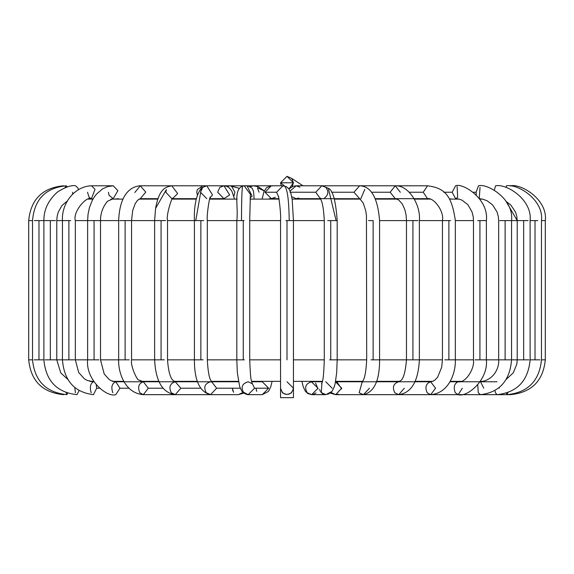 <?xml version="1.0" encoding="UTF-8"?>
<svg xmlns="http://www.w3.org/2000/svg" width="574" height="574" viewBox="0 0 574 574"><rect width="100%" height="100%" fill="white"/><g stroke="black" fill="none" stroke-linecap="round" stroke-linejoin="round"><path stroke-width="0.86" d="M293.45 397.667L280.55 397.667L293.45 397.667L293.45 388.211C291.692 394.36 288.026 395.881 282.444 392.774C288.026 395.881 291.692 394.36 293.45 388.211C291.692 394.36 288.026 395.881 282.444 392.774L280.55 388.203L280.55 397.667L280.55 388.211L282.444 392.774C288.026 395.881 291.692 394.36 293.45 388.211L287 381.767L293.45 388.211L293.45 359.848L324.288 359.848L293.45 359.848L293.45 220.595L285.874 220.595L287 220.595L287 359.848C294.656 359.848 294.656 359.848 287 359.848C279.344 359.848 279.344 359.848 287 359.848C279.344 359.848 279.344 359.848 287 359.848L287 220.595L289.217 220.595C288.909 199.436 287.28 187.877 284.309 185.926L282.982 185.789L276.596 192.233L278.541 196.868L276.596 192.233L264.98 192.233L271.358 198.683L264.98 192.233L276.596 192.233L282.982 185.789L286.627 186.801L288.973 188.975L290.666 192.455L292.18 199.436L293.45 220.595L324.288 220.595L289.217 220.595C288.909 199.436 287.28 187.877 284.309 185.926M318.018 388.871L315.6 383.123M316.037 392.925L312.93 394.539M327.661 394.381L330.086 392.975M325.996 394.661L322.459 393.692M321.318 392.774L321.914 383.123L321.318 392.774L325.802 394.661L321.024 392.451M320.407 391.604L319.553 389.323M341.681 388.878L336.873 381.897M338.179 394.073L336.83 394.539M506.361 185.789L506.211 187.468L506.361 185.789C518.336 183.58 544.03 200.398 541.476 220.595L545.3 220.595L541.476 220.595L541.476 359.848L545.3 359.848L541.476 359.848C539.402 380.914 527.937 392.523 507.093 394.661L506.39 393.233L507.093 394.661L507.89 392.724M424.939 381.337L429.259 381.767L424.939 381.337M510.451 185.789L510.709 186.055L510.451 185.789C521.45 183.364 547.912 199.996 545.3 220.595L545.3 359.848C543.176 380.935 531.574 392.537 510.487 394.661L480.546 394.661L478.264 392.774L477.755 384.982L478.264 392.774L480.546 394.661L430.658 394.661L427.164 392.774C424.782 387.185 425.944 383.518 430.658 381.767L435.594 388.211L430.658 394.661L497.012 394.661L495.448 392.774L494.975 390.679L495.448 392.774L497.005 394.661C517.145 392.451 528.18 380.849 530.111 359.848L535.025 359.848L530.111 359.848L530.111 220.595C532.5 200.089 507.064 183.493 495.599 185.789L494.343 190.037L495.599 185.789M422.844 381.337L427.099 381.767M539.969 359.848L535.025 359.848L535.025 220.595L530.017 220.595L535.025 220.595L535.025 359.848L539.969 359.848M537.802 220.595L535.025 220.595L537.802 220.595M414.571 198.683L414.206 198.819L414.571 198.683M416.624 381.337L420.677 381.767L416.624 381.337M499.208 387.672L499.215 388.211L499.208 387.672M528.948 359.848L517.605 359.848L523.667 359.848L523.667 220.595L517.217 220.595L506.017 201.295L517.224 220.595L523.667 220.595L523.667 359.848L528.948 359.848M528.109 220.595L523.667 220.595L528.109 220.595M480.101 381.832L480.546 381.767L483.767 388.211L480.546 381.767L480.101 381.832M510.695 359.848L499.531 359.848L505.113 359.848L505.113 220.595L499.717 220.595L505.113 220.595L505.113 359.848L510.695 359.848M510.781 220.595L505.113 220.595L510.781 220.595M478.501 185.789L476.097 192.233L476.298 194.808L476.097 192.233L473.464 192.233L476.097 192.233L478.501 185.789C486.58 183.113 514.053 198.288 511.556 220.595L517.217 220.595L511.556 220.595L511.556 359.848L517.605 359.848M480.029 187.246L479.283 198.331M392.666 381.337L395.974 381.767L392.666 381.337M462.343 388.211L458.203 394.661L455.268 392.774C453.273 387.185 454.249 383.518 458.203 381.767L458.203 381.767C454.249 383.518 453.273 387.185 455.268 392.774L458.203 394.661C467.078 397.674 488.424 379.959 486.379 359.848L498.663 359.848C499.394 365.157 495.871 379.608 480.546 381.767L484.097 381.337L480.416 381.337M485.776 359.848L474.992 359.848L479.929 359.848L479.929 220.595L477.654 220.595L479.929 220.595L479.929 359.848L485.776 359.848M486.271 220.595L479.929 220.595L486.271 220.595M455.591 185.789L452.176 192.233L455.591 198.683L452.176 192.233L443.738 192.233L452.176 192.233L455.591 185.789C462.414 182.554 489.062 198.783 486.379 220.595L486.379 359.848M457.098 186.457L457.657 197.356L455.591 198.683L458.848 199.049L462.07 200.183L467.896 204.717L472.015 211.935L473.184 216.628L473.485 220.595L455.333 220.595L473.485 220.595L473.485 359.848L455.333 359.848L473.485 359.848C474.755 368.723 465.521 383.41 458.203 381.767L497.012 381.767M376.537 381.566L378.445 381.767L376.537 381.566M435.594 388.211L430.658 381.767C425.944 383.518 424.782 387.185 427.164 392.774L430.651 394.661L480.546 394.661C499.545 392.329 509.884 380.727 511.556 359.848L517.217 359.848L516.851 364.009L513.285 372.835L506.261 379.335M454.945 359.848L444.742 359.848L448.89 359.848L448.89 220.595L442.497 220.595L448.89 220.595L448.89 359.848L454.945 359.848M450.604 220.595L448.89 220.595L450.604 220.595M365.911 185.789L427.551 185.789L423.246 192.233L427.551 198.683L423.246 192.233L409.42 192.233L423.246 192.233L427.551 185.789C445.022 188.057 451.738 195.583 455.333 220.595L455.333 359.848C455.957 369.749 450.554 393.09 430.658 394.661L398.743 394.661L394.797 392.774C392.107 387.185 393.42 383.518 398.743 381.767C393.42 383.518 392.107 387.185 394.797 392.774L398.743 394.661L404.326 388.211M355.966 381.337L358.126 381.767L355.966 381.337M419.156 359.848L409.7 359.848L412.928 359.848L412.928 220.595L407.124 220.595L412.928 220.595L412.928 359.848L419.156 359.848M417.972 220.595L412.928 220.595L417.972 220.595M395.264 185.789L390.169 192.233L395.242 198.683L390.169 192.233L371.615 192.233L390.169 192.233L395.256 185.789L400.322 192.276M337.125 382.176L335.503 381.767L341.717 388.211L335.654 394.661L331.098 392.465L335.654 394.661L330.323 393.125M369.498 388.211L363.435 394.661L359.152 392.774L362.223 381.897L359.152 392.774L363.435 394.661L398.743 394.661C411.422 392.903 418.295 381.301 419.372 359.848L442.439 359.848L441.7 367.224L437.668 377.104L434.977 380.031L432.76 381.351L430.658 381.767L363.435 381.767L361.972 382.176C362.065 380.892 365.437 382.42 366.693 359.848L329.612 359.848L330.732 359.848L330.732 220.595L327.697 220.595L330.732 220.595L330.732 359.848L337.153 359.848M379.486 359.848L370.933 359.848L373.136 359.848L373.136 220.595L368.486 220.595L373.136 220.595L373.136 359.848L379.486 359.848M324.518 198.03C328.55 194.823 328.924 191.199 325.63 187.167L328.335 188.301L336.091 220.595L330.732 220.595L337.182 220.595L336.091 220.595L328.335 188.301L321.842 185.789L315.714 192.233L321.842 185.789L359.647 185.789L353.957 192.233L359.647 185.789C371.091 186.198 377.735 197.8 379.586 220.595L406.478 220.595L379.586 220.595L379.586 359.848L442.439 359.848L442.439 220.595L419.372 220.595L448.89 220.595M353.957 192.233L359.647 198.683L353.957 192.233L331.542 192.233L353.957 192.233M364.77 189.434L360.91 198.518M310.95 381.337L318.053 388.211L311.704 394.661L307.212 392.774C304.148 387.185 305.648 383.518 311.704 381.767L310.95 381.337M322.315 381.767L311.704 381.767C305.648 383.518 304.148 387.185 307.212 392.774L311.696 394.661M325.781 381.767L332.159 388.211M315.714 192.233L320.227 198.453L315.714 192.233L290.021 192.233L315.714 192.233M321.842 198.683L319.94 198.087C322.222 200.828 323.671 208.326 324.288 220.595L324.288 359.848C323.406 385.678 321.749 381.61 321.641 383.791M291.721 196.688L296.155 198.683L291.721 196.688M321.885 185.789L296.155 185.789L290.128 191.042L296.155 185.789L299.937 187.167M298.832 198.03L296.155 198.683L320.378 198.683M287 359.848C294.656 359.848 294.656 359.848 287 359.848M214.353 185.789L253.335 185.789L250.393 186.715L253.335 185.789L271.358 185.789L264.98 192.233L271.358 185.789L272.693 185.926M275.377 197.241L271.358 198.683L278.978 198.683M262.045 394.654L248.19 394.661L254.54 388.211L252.086 383.123L254.54 388.211L268.646 388.211L262.296 381.767L263.05 381.337L262.296 381.767L268.646 388.211L262.296 394.661L268.646 388.211L254.54 388.211L248.19 394.661L243.677 393.125L238.346 394.661L242.902 392.465L238.346 394.661L210.565 394.661L206.281 392.774C203.361 387.185 204.789 383.518 210.565 381.767L212.028 382.176C211.95 380.899 208.57 382.485 207.307 359.848L236.818 359.848L207.307 359.848L207.307 220.595L241.489 220.595L207.307 220.595C206.504 214.547 209.926 194.945 210.378 197.112M243.706 392.774C240.642 387.185 242.135 383.518 248.19 381.767L248.226 381.767M244.388 359.848L236.847 359.848L243.268 359.848L243.268 220.595L241.489 220.595C241.561 199.465 241.955 187.928 242.673 185.976L242.659 185.983C241.955 187.928 241.561 199.465 241.489 220.595L243.268 220.595L243.268 359.848L244.388 359.848M244.165 220.595L243.268 220.595L244.165 220.595M250.35 194.27L244.237 185.789L242.673 185.976L244.237 185.789L250.35 194.27M250.106 197.908L252.122 196.2L247.05 185.789L252.122 196.2L250.106 197.908M240.226 388.211L216.62 388.211L210.565 394.661L216.62 388.211L240.226 388.211M211.777 381.897L216.62 388.211L211.777 381.897M203.067 359.848L194.514 359.848L200.864 359.848L200.864 220.595L194.414 220.595L195.77 220.595L201.467 187.856L202.73 187.311L201.467 187.856L195.77 220.595L200.864 220.595L200.864 359.848L203.067 359.848M203.691 220.595L200.864 220.595L203.691 220.595M206.798 198.683L200.491 192.233L202.73 187.311M210.077 197.736L212.516 194.945L206.798 185.789L212.516 194.945L210.077 197.736M206.697 185.789L201.467 187.856C196.251 194.895 193.897 205.815 194.414 220.595L167.522 220.595L194.414 220.595L194.414 359.848L167.522 359.848L194.414 359.848C194.364 380.49 199.745 392.092 210.565 394.661L175.257 394.661L171.31 392.774C168.613 387.185 169.933 383.518 175.257 381.767L180.839 388.211L175.257 394.661L180.839 388.211L200.477 388.211L180.839 388.211L175.257 381.767C169.933 383.518 168.613 387.185 171.31 392.774M209.732 198.683L223.946 198.683L229.665 194.945L223.946 185.789L229.665 194.945L223.946 198.683L217.639 192.233L219.871 187.311L223.946 185.789L206.798 185.789M218.034 381.337L215.874 381.767L218.034 381.337M164.3 359.848L154.844 359.848L161.072 359.848L161.072 220.595L154.628 220.595L155.568 208.427L166.317 189.642L155.568 208.427L154.628 220.595L161.072 220.595L161.072 359.848L164.3 359.848M165.563 220.595L161.072 220.595L165.563 220.595M172.552 198.626L177.646 193.553L171.791 185.789L177.646 193.553L172.552 198.626M171.741 185.789L171.791 185.789C166.525 186.988 159.371 187.404 155.568 208.427L154.628 220.595L119.794 220.595L125.11 220.595L125.11 359.848L119.055 359.848L125.11 359.848L125.11 220.595L130.815 220.595L125.11 220.595M210.565 381.767L175.257 381.767C176.089 380.419 169.352 384.946 167.522 359.848L167.522 220.595C165.821 215.185 172.602 195.232 172.745 198.453L171.791 198.683L165.814 192.233L166.317 189.642M204.609 186.105L202.758 185.789L204.609 186.105M197.37 195.017L196.782 192.233L197.284 189.642L202.758 185.789L229.844 185.789L227.39 186.586L229.844 185.789L239.114 188.294L231.559 186.163L234.924 192.233L233.826 196.236M197.463 381.566L195.555 381.767L197.463 381.566M162.937 388.211L148.286 388.211L143.342 394.661L139.855 392.774C137.473 387.185 138.635 383.518 143.342 381.767L148.286 388.211L162.937 388.211M148.286 388.211L143.342 381.767L139.052 380.053C137.86 381.775 130.269 366.406 131.561 359.848L154.628 359.848L131.561 359.848L131.561 220.595L154.628 220.595L154.628 359.848C155.705 381.301 162.578 392.903 175.257 394.661L143.342 394.661L148.286 388.211M129.258 359.848L125.11 359.848L129.258 359.848M158.022 198.683L140.286 198.683L145.76 192.096L140.286 185.789L145.76 192.096L140.286 198.683L137.609 200.218L135.206 203.634L132.68 210.615L131.561 220.595M134.825 192.505L140.286 185.789C129.803 186.493 119.607 195.504 118.667 220.595L75.338 220.595L87.621 220.595L87.621 359.848L75.338 359.848L87.621 359.848C85.576 379.959 106.922 397.674 115.797 394.661L119.944 388.211L115.797 394.661M181.334 381.337L178.026 381.767L181.334 381.337M128.877 388.211L119.944 388.211L128.877 388.211M112.87 392.774C110.868 387.185 111.844 383.518 115.797 381.767L119.944 388.211L115.797 381.767C111.844 383.518 110.868 387.185 112.87 392.774M99.008 359.848L88.224 359.848L94.071 359.848L94.071 220.595L91.919 220.595L94.071 220.595L94.071 359.848L99.008 359.848M100.421 220.595L94.071 220.595L100.421 220.595M143.342 394.661C123.446 393.09 118.043 369.749 118.667 359.848L100.515 359.848L118.667 359.848L118.667 220.595L100.515 220.595C100.457 213.413 102.76 206.984 107.424 201.309L113.243 198.683L117.892 190.647L113.243 185.789L117.892 190.647L113.243 198.683L109.031 195.311L108.443 192.233M113.236 185.789L107.668 186.593L102.509 188.903L96.432 194.17L94.165 197.191L92.22 200.527L89.408 207.695L88.044 214.253L87.621 220.595M99.402 388.211L96.676 388.211L93.454 394.661L96.676 388.211L99.402 388.211M91.173 392.774C89.623 387.185 90.383 383.518 93.454 381.767L93.899 381.832L93.454 381.767C90.383 383.518 89.623 387.185 91.173 392.774M96.245 384.982L96.676 388.211L96.245 384.982M74.469 359.848L63.305 359.848L68.887 359.848L68.887 220.595L62.509 220.595L68.887 220.595L68.887 359.848L74.469 359.848M70.731 220.595L68.887 220.595L70.731 220.595M89.716 381.337L93.454 381.767L87.348 380.476L84.392 378.811L78.674 372.497L75.338 359.848L75.338 220.595C72.589 212.079 86.437 195.799 91.474 198.683L95.004 189.277L91.474 185.789L95.004 189.277L91.474 198.683L89.178 197.492L87.499 192.233M157.376 381.337L153.323 381.767L157.376 381.337M79.025 390.679L76.988 394.661L79.025 390.679M75.431 392.774L74.792 387.672L75.431 392.774M56.395 359.848L45.052 359.848L50.333 359.848L50.333 220.595L44.557 220.595L50.333 220.595L50.333 359.848L56.395 359.848M55.463 220.595L50.333 220.595L55.463 220.595M78.394 189.492L77.956 188.057L75.646 185.789L77.956 188.057L78.394 189.492M72.726 193.962L72.618 192.233M150.058 198.683L152.648 199.106L150.058 198.683M151.156 381.337L146.901 381.767M64.769 187.885L66.247 185.789L67.402 186.973L66.247 185.789C45.561 187.806 34.318 199.408 32.524 220.595L28.7 220.595L32.524 220.595L32.524 359.848L28.7 359.848L32.524 359.848C34.598 380.914 46.064 392.523 66.907 394.661L67.61 393.233L66.907 394.661L66.118 392.774M75.646 185.789C71.37 184.972 65.314 187.052 57.486 192.032C48.309 200.204 43.782 209.725 43.889 220.595L38.975 220.595L43.889 220.595L43.889 359.848L34.031 359.848L38.975 359.848L38.975 220.595L34.368 220.595L38.975 220.595L38.975 359.848L43.889 359.848C45.82 380.849 56.855 392.451 76.988 394.661M149.104 198.683L151.134 199.106L149.104 198.683M149.061 381.337L144.741 381.767L149.061 381.337M112.49 381.337L115.797 381.767L111.392 380.799L109.261 379.593L104.188 373.968L100.515 359.848L100.515 220.595M140.565 381.337L143.342 381.767L115.797 381.767M231.559 186.163L239.121 188.286M232.965 391.181L232.283 388.211L233.632 392.264M257.417 187.741L264.241 190.912L257.417 187.741L259.025 192.233M256.664 391.181L255.947 388.211L256.743 391.339M280.55 381.337L251.577 381.337L251.685 381.767L262.296 381.767L268.646 388.225M262.296 394.661L268.517 391.411L270.806 386.682L272.076 381.337M245.787 394.18L248.198 394.661L241.97 391.411L239.681 386.682L237.32 372.619L236.818 359.848L236.818 220.595C238.612 205.894 233.03 190.181 242.659 185.983L247.05 185.789M247.315 394.596L247.939 394.654M278.304 196.186C278.49 193.639 281.224 213.937 280.55 220.595L249.712 220.595L280.55 220.595L280.55 359.848L249.712 359.848L280.55 359.848L280.55 388.211C282.308 394.36 285.974 395.881 291.556 392.774M284.517 185.954L280.55 182.776L281.296 185.789L280.55 182.776L284.517 185.954M292.13 186.679L293.45 182.776L291.721 178.392L287 176.333L280.55 182.776L293.45 182.776L288.937 188.925L293.45 182.776L292.13 186.679M280.55 182.776L281.296 185.789L280.55 182.776L287 176.333L293.45 182.776M479.929 220.595L486.379 220.595M328.335 188.301C332.812 189.972 335.761 200.735 337.182 220.595L336.091 220.595M113.243 185.789L91.474 185.789C74.477 186.263 61.389 203.569 62.444 220.595L56.783 220.595L62.444 220.595L62.444 359.848L56.783 359.848L62.444 359.848C64.116 380.727 74.455 392.329 93.454 394.661M337.182 220.595L337.182 359.848L366.693 359.848L366.456 215.645L365.731 210.694L363.249 203.06L359.79 198.726L320.665 198.683M479.929 359.848L498.663 359.848L498.663 220.595L498.318 216.534L497.027 211.95L492.607 204.932L487.197 200.821L482.928 199.214L479.548 198.712M482.483 199.106L479.835 199.106M459.1 199.106L449.471 199.106M430.421 199.106L414.363 199.106M397.251 199.106L375.618 199.106M360.407 199.106L334.434 199.106M320.622 199.106L292.13 199.106M279.057 199.106L250.056 199.106M237.148 199.106L209.596 199.106M196.308 199.106L172.143 199.106M157.872 199.106L138.98 199.106M123.058 199.106L110.868 199.106M92.988 199.106L88.331 199.106M293.45 381.337L322.423 381.337M335.582 381.337L362.61 381.337M376.616 381.337L399.734 381.337M415.224 381.337L432.796 381.337M458.203 381.767L449.951 381.767L450.188 381.337L461.152 381.337M89.903 381.337L93.584 381.337M112.848 381.337L123.812 381.337L124.049 381.767M141.24 381.351L158.776 381.337M174.266 381.337L197.384 381.337M211.39 381.337L238.418 381.337M528.582 359.848L523.667 359.848M398.743 381.767C398.435 380.024 404.29 385.348 406.478 359.848L379.586 359.848C379.636 380.49 374.255 392.092 363.435 394.661L335.654 394.661M298.688 198.683L298.774 199.106M336.773 381.767L336.479 381.337L336.773 381.767M352.773 199.106L352.917 198.683M341.846 381.767L341.652 381.337L341.846 381.767M450.942 199.106L450.734 198.683M424.738 199.106L428.125 198.697M427.881 198.683L423.949 199.106M423.533 198.683L419.027 199.106M416.702 381.337L420.677 381.767M517.217 359.848L517.217 220.595L516.772 216.168L515.524 212.093L510.831 205.033L506.11 201.438M414.521 198.683L414.134 198.683M393.025 381.337L395.974 381.767M381.645 199.106L385.262 198.683M376.58 381.445L378.445 381.767M359.145 381.767L358.908 381.337M406.478 359.848L406.478 220.595L406.083 215.056L404.921 209.869L402.274 203.935L398.5 199.795L395.242 198.683L427.551 198.683C433.528 197.226 444.427 211.275 442.439 220.595M343.826 198.69L343.553 199.106M359.647 185.789L395.242 185.789C409.262 185.151 420.921 205.707 419.372 220.595L419.372 359.848M395.242 198.683L375.432 198.683M342.054 199.106L344.156 198.683M335.654 381.767L362.323 381.767M304.622 198.683L304.428 199.106M319.797 199.106L320.414 198.748M315.09 381.337L315.198 381.767M311.646 394.661L307.772 393.527L305.318 391.195L303.208 386.733L301.924 381.337M311.704 394.661L325.81 394.661L332.03 391.411L334.319 386.682L335.252 383.073L336.68 372.619L337.182 359.848M296.091 185.789L293.235 186.249L288.93 188.918M297.267 199.106L297.526 198.683M262.139 199.106L263.904 191.716L266.551 187.648L271.358 185.789L282.982 185.789M275.219 199.106L275.305 198.683M258.802 381.767L258.91 381.337L258.802 381.767M248.19 381.767L252.359 383.791L251.699 381.832C251.57 379.242 250.659 384.25 249.712 359.848L249.712 220.595L250.4 193.876M254.146 199.106L253.564 191.515L252.115 188.229L247.753 185.825M237.227 381.767L237.521 381.337M238.346 381.767L211.677 381.767M221.227 199.106L221.083 198.683M234.536 199.106L231.918 191.278L229.464 188.007L227.132 186.464L223.946 185.789M232.348 381.337L232.154 381.767L232.348 381.337M215.874 381.767L216.864 381.337M140.286 185.789L202.758 185.789M172.501 198.683L196.401 198.683M216.886 199.106L216.728 198.683M204.947 186.012L202.794 185.789M215.092 381.337L214.855 381.767L215.092 381.337M195.555 381.767L197.42 381.445M175.257 381.767L143.342 381.767M184.146 198.683L185.546 199.106M178.026 381.767L180.975 381.337M156.731 198.683L158.001 198.748M153.323 381.767L157.298 381.337M67.739 379.335L60.751 372.885L56.783 359.848L56.783 220.595L57.185 216.111L58.318 211.942L62.014 205.456L67.56 200.807M148.781 198.683L152.605 199.106M149.262 199.106L145.035 198.683M63.549 185.789C42.419 187.798 30.802 199.408 28.7 220.595L28.7 359.848C30.824 380.935 42.426 392.537 63.513 394.661M91.517 199.106L93.146 198.826M114.9 199.106L118.409 198.683M143.579 199.106L145.882 198.697M216.699 381.452L216.068 381.739M253.335 185.789L258.235 186.722L264.262 190.862M269.378 198.683L271.358 198.683M276.733 199.106L276.474 198.683M303 185.811L291.721 178.392"/></g></svg>
